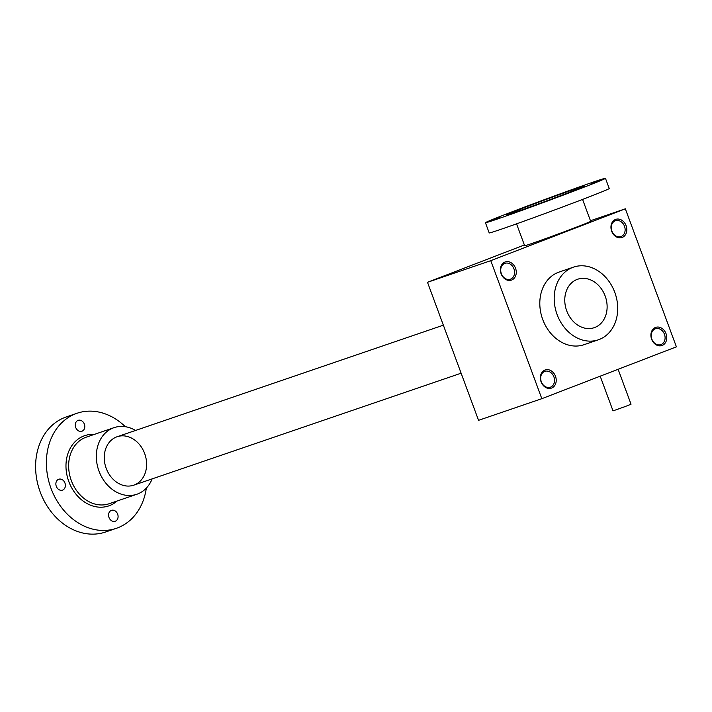 <?xml version="1.0" encoding="UTF-8"?>
<svg xmlns="http://www.w3.org/2000/svg" width="712" height="712" viewBox="0 0 712 712"><rect width="100%" height="100%" fill="white"/><g stroke="black" fill="none" stroke-linecap="round" stroke-linejoin="round"><path stroke-width="1.07" d="M478.553 420.329L541.823 398.684L490.764 260.663L427.494 282.299L478.553 420.329M541.823 398.684L676.4 346.833L625.341 208.812L590.462 220.738M427.494 282.299L524.37 244.972M666.04 333.679A9.603 7.725 71.1 0 0 652.343 330.057A9.603 7.725 71.1 0 0 658.111 345.64A9.603 7.725 71.1 0 0 666.04 333.679M555.494 376.274A9.603 7.725 71.1 0 0 541.796 372.643A9.603 7.725 71.1 0 0 547.564 388.236A9.603 7.725 71.1 0 0 555.494 376.274M515.541 268.255A9.603 7.725 71.1 0 0 501.844 264.633A9.603 7.725 71.1 0 0 507.612 280.216A9.603 7.725 71.1 0 0 515.541 268.255M626.088 225.668A9.603 7.725 71.1 0 0 612.391 222.037A9.603 7.725 71.1 0 0 618.158 237.63A9.603 7.725 71.1 0 0 626.088 225.668M598.374 339.793L583.991 344.706A38.395 30.901 -108.9 0 1 542.526 318.932A38.395 30.901 -108.9 0 1 558.244 272.376A38.395 30.901 -108.9 0 1 559.143 272.046L573.516 267.125A38.395 30.901 -108.9 0 1 615.177 293.46A38.395 30.901 -108.9 0 1 598.374 339.793A38.395 30.901 -108.9 0 1 556.909 314.019A38.395 30.901 -108.9 0 1 572.626 267.454A38.395 30.901 -108.9 0 1 573.516 267.125M490.764 260.663L625.341 208.812M664.456 334.266A8.384 6.746 71.1 0 0 655.441 328.757A8.384 6.746 71.1 0 0 651.765 338.876A8.384 6.746 71.1 0 0 660.87 344.626A8.384 6.746 71.1 0 0 664.456 334.266M553.9 376.862A8.384 6.746 71.1 0 0 544.894 371.353A8.384 6.746 71.1 0 0 541.218 381.472A8.384 6.746 71.1 0 0 550.323 387.221A8.384 6.746 71.1 0 0 553.9 376.862M513.948 268.842A8.384 6.746 71.1 0 0 504.933 263.333A8.384 6.746 71.1 0 0 501.266 273.452A8.384 6.746 71.1 0 0 510.362 279.202A8.384 6.746 71.1 0 0 513.948 268.842M624.495 226.247A8.384 6.746 71.1 0 0 615.479 220.738A8.384 6.746 71.1 0 0 611.813 230.857A8.384 6.746 71.1 0 0 620.909 236.607A8.384 6.746 71.1 0 0 624.495 226.247M605.173 296.05A25.596 20.595 71.1 0 0 568.639 286.375A25.596 20.595 71.1 0 0 584.018 327.947A25.596 20.595 71.1 0 0 605.173 296.05A25.596 20.595 71.1 0 0 577.663 279.238A25.596 20.595 71.1 0 0 566.458 310.129A25.596 20.595 71.1 0 0 594.226 327.68A25.596 20.595 71.1 0 0 605.173 296.05M618.114 369.288L631.037 404.22L624.905 406.659L613.032 410.877L600.198 376.194M125.321 426.711A60.796 48.923 71.1 0 0 77.003 413.272A60.796 48.923 71.1 0 0 50.392 486.625A60.796 48.923 71.1 0 0 116.35 528.322A60.796 48.923 71.1 0 0 117.765 527.806A60.796 48.923 71.1 0 0 146.325 488.112M77.003 413.272L66.216 416.965A60.796 48.923 71.1 0 0 39.605 490.319A60.796 48.923 71.1 0 0 105.572 532.006L116.35 528.322M117.649 514.135A5.758 4.637 -108.9 0 1 115.193 521.255A5.758 4.637 -108.9 0 1 108.972 517.384A5.758 4.637 -108.9 0 1 111.33 510.406A5.758 4.637 -108.9 0 1 111.464 510.353A5.758 4.637 -108.9 0 1 117.649 514.135M58.633 479.283A5.758 4.637 -108.9 0 1 58.767 479.238A5.758 4.637 -108.9 0 1 64.952 483.021A5.758 4.637 -108.9 0 1 62.496 490.132A5.758 4.637 -108.9 0 1 56.275 486.269A5.758 4.637 -108.9 0 1 58.633 479.283M78.035 420.392A5.758 4.637 -108.9 0 1 78.169 420.338A5.758 4.637 -108.9 0 1 84.354 424.121A5.758 4.637 -108.9 0 1 81.898 431.241A5.758 4.637 -108.9 0 1 75.677 427.369A5.758 4.637 -108.9 0 1 78.035 420.392M135.547 430.448A35.2 28.32 71.1 0 0 114.045 427.654A35.2 28.32 71.1 0 0 98.639 470.125A35.2 28.32 71.1 0 0 136.829 494.262A35.2 28.32 71.1 0 0 137.647 493.968A35.2 28.32 71.1 0 0 152.119 478.891M134.319 484.961A25.596 20.595 71.1 0 0 137.647 442.544A25.596 20.595 71.1 0 0 104.344 455.377A25.596 20.595 71.1 0 0 134.319 484.961M516.556 223.844L524.646 245.729A35.2 0.641 -20.3 0 0 557.888 234.123A35.2 0.641 -20.3 0 0 590.675 221.307L582.576 199.422M535.744 205.163L541.681 202.92L535.744 205.163M493.799 219.51L499.744 217.267L493.799 219.51M591.814 183.554L597.76 181.32L591.814 183.554M549.878 197.9L555.823 195.658L549.878 197.9M576.693 188.475A41.599 0.756 -20.3 0 0 533.012 204.344A41.599 0.756 -20.3 0 0 506.437 214.944A41.599 0.756 -20.3 0 0 545.712 201.229A41.599 0.756 -20.3 0 0 584.463 186.081A41.599 0.756 -20.3 0 0 576.693 188.475M593.514 181.996A63.991 1.166 -20.3 0 0 526.319 206.409A63.991 1.166 -20.3 0 0 485.433 222.714A63.991 1.166 -20.3 0 0 545.855 201.612A63.991 1.166 -20.3 0 0 605.467 178.311A63.991 1.166 -20.3 0 0 593.514 181.996M485.433 222.714L489.206 232.913A63.991 1.166 -20.3 0 0 549.628 211.811A63.991 1.166 -20.3 0 0 609.241 188.511L605.467 178.311M94.26 434.427A37.113 29.868 71.1 0 0 66.972 475.242A37.113 29.868 71.1 0 0 109.55 505.6A37.113 29.868 71.1 0 0 117.044 501.034M114.045 427.654L86.366 437.123A35.2 28.32 71.1 0 0 70.96 479.594A35.2 28.32 71.1 0 0 109.15 503.731L136.829 494.262M443.353 325.179L117.151 436.741M461.118 373.204L133.722 485.183"/></g></svg>
